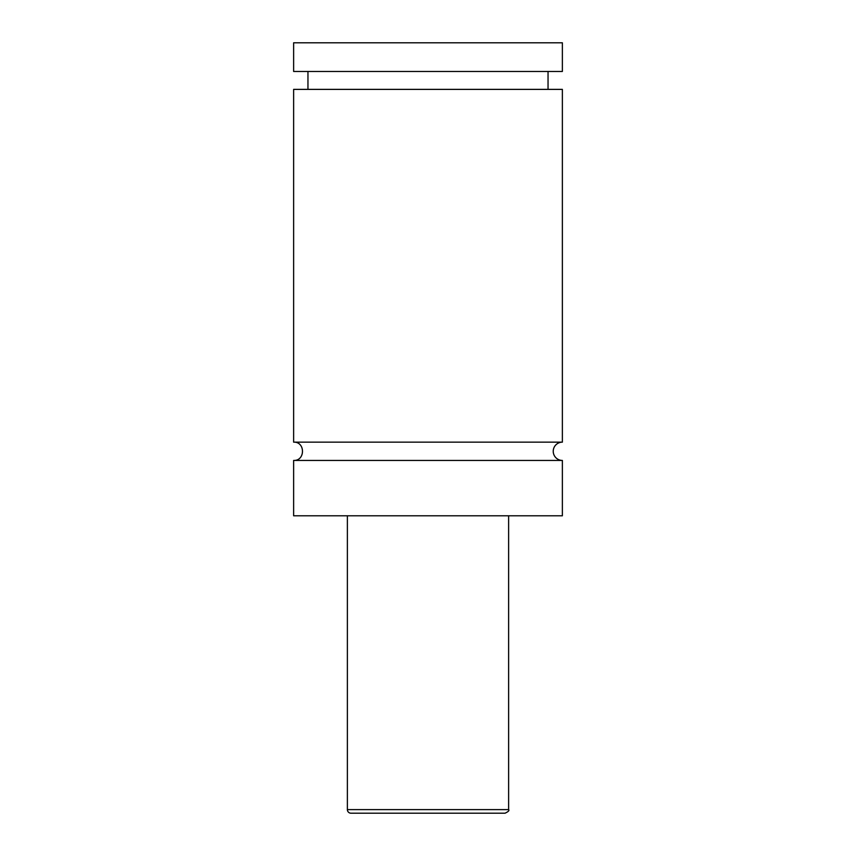 <?xml version="1.0" encoding="UTF-8"?>
<svg xmlns="http://www.w3.org/2000/svg" width="856" height="856" viewBox="0 0 856 856"><rect width="100%" height="100%" fill="white"/><g stroke="black" fill="none" stroke-linecap="round" stroke-linejoin="round"><path stroke-width="1.28" d="M293.629 460.432C305.421 460.999 305.421 441.589 293.629 442.156L562.371 442.156A9.138 9.138 0 0 0 553.233 451.294A9.138 9.138 0 0 0 562.371 460.432L562.371 515.793L293.629 515.793L293.629 460.432L562.371 460.432M442.424 813.2L413.576 813.2M505.04 813.2L350.96 813.2A3.585 3.585 0 0 1 347.375 809.615L508.625 809.615C509.534 810.493 508.336 811.681 505.04 813.2M508.625 515.793L508.625 809.615M293.629 442.156L293.629 89.377L562.371 89.377L562.371 442.156M293.629 42.8L562.371 42.8L562.371 71.465L293.629 71.465L293.629 42.8M347.375 809.615L347.375 515.793M548.043 89.377L548.043 71.465M307.957 89.377L307.957 71.465"/></g></svg>
